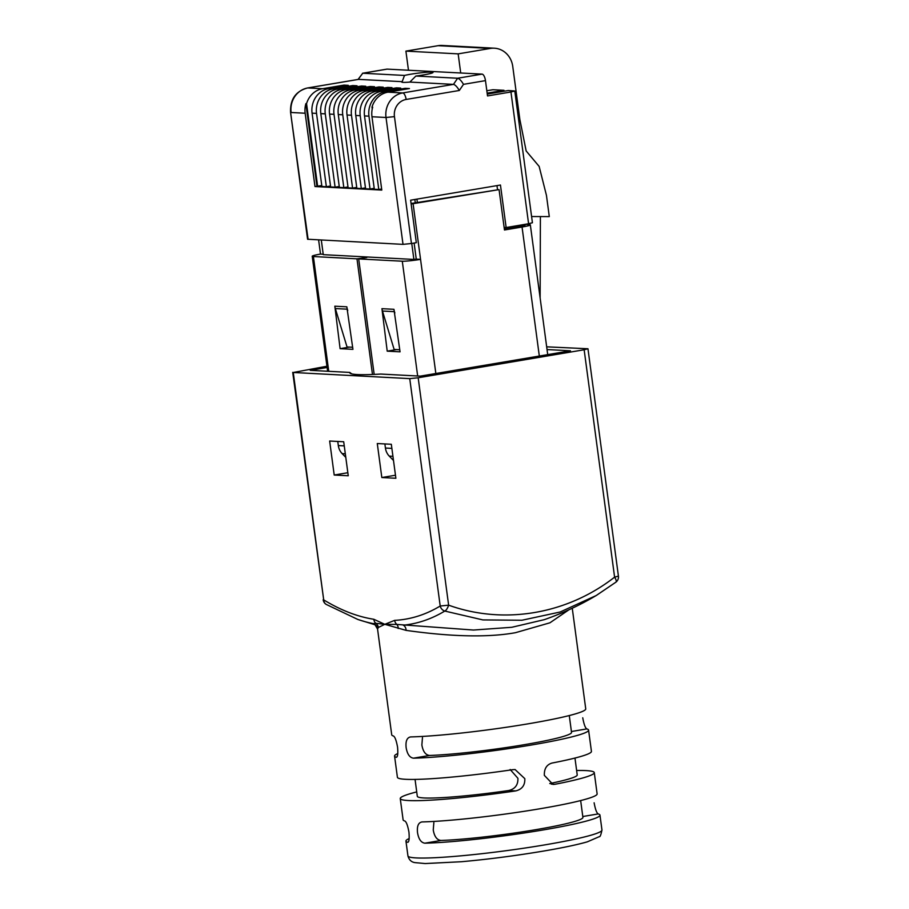 <?xml version="1.0" encoding="UTF-8"?>
<svg xmlns="http://www.w3.org/2000/svg" width="909" height="909" viewBox="0 0 909 909"><rect width="100%" height="100%" fill="white"/><g stroke="black" fill="none" stroke-linecap="round" stroke-linejoin="round"><path stroke-width="1.36" d="M415.061 779.456L417.311 796.307A80.662 6.454 -7.6 0 0 424.048 797.954A80.662 6.454 -7.6 0 0 508.699 790.523C515.096 789.001 518.164 784.921 517.914 778.297L510.176 769.503M551.229 784.115L554.808 784.308A97.877 7.829 -7.6 0 0 594.27 772.605A97.877 7.829 -7.6 0 0 576.624 770.491M554.808 784.308L553.002 784.422L544.343 775.366C544.116 768.764 546.661 764.662 551.968 763.06A97.877 7.829 -7.6 0 0 591.429 751.357L588.577 730.109A97.877 7.829 -7.6 0 0 586.805 728.916L571.409 731.518M568.932 609.78L549.934 622.801L515.483 632.687C479.509 639.209 434.127 634.323 406.118 630.38L384.814 624.313L394.631 620.37A615.62 240.487 -99.6 0 0 440.206 606.019L409.743 378.621L418.174 377.769L448.626 605.167C503.666 624.949 566.909 614.416 614.598 577.147L584.146 349.76L418.174 377.769M569.273 715.531L571.522 732.393A80.662 6.454 -7.6 0 1 518.766 745.607A80.662 6.454 -7.6 0 1 429.571 755.459L413.47 758.174C409.675 757.651 407.232 754.118 406.13 747.596C405.482 741.13 406.982 737.574 410.629 736.926A97.877 7.829 -7.6 0 0 527.697 723.894A97.877 7.829 -7.6 0 0 585.737 708.85L572.261 608.235M582.737 717.792C583.93 724.291 585.282 727.995 586.805 728.916M413.47 758.174A97.877 7.829 -7.6 0 0 530.549 745.153A97.877 7.829 -7.6 0 0 588.577 730.109M580.658 800.545L582.908 817.396A80.662 6.454 -7.6 0 1 530.152 830.61A80.662 6.454 -7.6 0 1 440.956 840.461L424.855 843.188C421.06 842.654 418.617 839.132 417.515 832.61C416.867 826.133 418.367 822.577 422.015 821.929A97.877 7.829 -7.6 0 0 539.082 808.908A97.877 7.829 -7.6 0 0 597.122 793.864L594.27 772.605M594.122 802.795C595.315 809.294 596.668 813.01 598.19 813.93L582.794 816.521M424.855 843.188A97.877 7.829 -7.6 0 0 541.934 830.156A97.877 7.829 -7.6 0 0 599.963 815.112A97.877 7.829 -7.6 0 0 598.19 813.93M358.055 79.435L362.736 73.243L404.505 75.436L402.164 81.674L358.566 79.378L307.799 87.946L322.525 88.718L344.011 85.094L344.136 86.025M404.505 75.436A16.135 1.295 172.4 0 1 431.661 72.118A16.135 1.295 172.4 0 1 433.014 72.447A16.135 1.295 172.4 0 1 415.868 76.038L457.636 78.242C459.397 78.697 461.352 80.731 463.488 84.344L459.318 90.48L406.13 99.456A15.055 13.805 93 0 0 394.449 116.636L411.447 243.51L416.322 242.692L410.629 200.185L500.45 185.027L506.143 227.534L528.595 223.739L510.949 91.979L487.519 95.934L485.474 80.628A6.454 2.522 -99.6 0 0 482.043 74.118L387.143 69.118A6.454 2.522 -99.6 0 0 386.916 69.129A6.454 2.522 -99.6 0 0 386.711 69.198M322.525 88.718A21.509 19.725 93 0 0 306.56 103.671L305.878 103.637A21.509 19.725 93 0 0 305.163 113.239L314.98 186.55L381.791 190.072L371.974 116.75A21.509 19.725 -87 0 1 372.69 107.16L371.997 107.126A21.509 19.725 -87 0 1 387.973 92.173L402.698 92.945L453.466 84.378L409.868 82.083A16.135 1.295 172.4 0 1 403.085 82.367A16.135 1.295 172.4 0 1 401.744 82.037A16.135 1.295 172.4 0 1 402.164 81.674M487.269 94.081L508.245 90.536L514.778 90.98L532.424 222.75L528.595 223.739M504.131 227.42L506.143 227.534M524.925 224.353L529.174 224.58A13.987 1.114 172.4 0 1 530.333 224.864A13.987 1.114 172.4 0 1 522.05 227.023L504.472 229.988L499.064 189.606L411.073 203.502M524.857 224.364L525.004 225.477L504.347 229.057M399.778 349.749L394.142 349.454L382.462 311.037A13.987 12.817 -87 0 1 381.939 308.674L393.938 309.31A13.987 12.817 93 0 0 394.449 311.673L394.858 313.014M352.669 347.261L347.033 346.965L335.353 308.56A13.987 12.817 -87 0 1 334.83 306.197L346.829 306.822A13.987 12.817 93 0 0 347.34 309.185L347.749 310.526M321.309 240.067L323.263 254.668L413.89 259.44L411.754 243.464M416.254 259.042L413.89 259.44M414.845 199.469L415.288 202.798M409.868 82.083L415.868 76.038M486.826 90.752L492.905 89.73L503.961 90.309L504.086 91.241M514.778 90.98L510.949 91.979M487.144 93.15L503.961 90.309M540.128 297.982L540.4 216.569M333.217 88.855A21.509 19.725 93 0 0 316.537 113.398L326.354 186.72L321.9 186.481L312.082 113.17A21.509 19.725 -87 0 1 328.763 88.616L333.217 88.855L352.749 85.56L352.874 86.48M341.954 89.309A21.509 19.725 93 0 0 325.274 113.864L335.091 187.174L330.637 186.947L320.82 113.625A21.509 19.725 -87 0 1 337.5 89.082L341.954 89.309L361.487 86.014L361.6 86.946M350.692 89.775A21.509 19.725 93 0 0 334.012 114.318L343.829 187.64L339.375 187.402L329.558 114.091A21.509 19.725 -87 0 1 346.238 89.536L350.692 89.775L370.213 86.48L370.338 87.4M359.43 90.23A21.509 19.725 93 0 0 342.75 114.784L352.567 188.095L348.113 187.868L338.296 114.545A21.509 19.725 -87 0 1 354.976 90.002L359.43 90.23L378.951 86.934L379.076 87.866M372.247 108.944L371.997 107.126M385.643 91.616A21.509 19.725 93 0 0 368.963 116.159L378.78 189.481L374.326 189.242L364.509 115.932A21.509 19.725 -87 0 1 381.189 91.377L385.643 91.616L405.164 88.321L405.289 89.241M376.905 91.15A21.509 19.725 93 0 0 360.225 115.704L370.043 189.015L365.588 188.788L355.771 115.466A21.509 19.725 -87 0 1 372.451 90.923L376.905 91.15L396.426 87.855L396.551 88.787M368.168 90.695A21.509 19.725 93 0 0 351.488 115.238L361.305 188.561L356.851 188.322L347.033 115.011A21.509 19.725 -87 0 1 363.714 90.457L368.168 90.695L387.688 87.4L387.813 88.321M411.447 243.51L403.017 244.362L307.572 239.237L290.573 112.364L308.106 239.362M381.655 188.992L378.78 189.481M374.201 188.322L370.043 189.015M365.463 187.856L361.305 188.561M356.726 187.402L352.567 188.095M347.988 186.936L343.829 187.64M339.25 186.481L335.091 187.174M330.512 186.015L326.354 186.72M321.786 185.561L314.98 186.55M305.878 103.637L316.934 186.22M306.56 103.671L317.627 186.254M378.951 86.934L383.234 87.162L363.714 90.457M387.688 87.4L391.972 87.628L372.451 90.923M396.426 87.855L400.71 88.082L381.189 91.377M405.164 88.321L409.448 88.548L387.973 92.173M370.213 86.48L374.497 86.707L354.976 90.002M361.487 86.014L365.759 86.241L346.238 89.536M352.749 85.56L357.032 85.787L337.5 89.082M344.011 85.094L348.295 85.321L328.763 88.616M358.169 79.447L362.736 73.243L387.143 69.118M482.043 74.118L457.636 78.242L453.466 84.378C455.227 84.832 457.182 86.866 459.318 90.48M531.595 216.535L549.297 216.603L546.445 195.355L539.139 166.392L526.163 150.974L519.857 119.522L512.744 66.391A21.509 19.725 93 0 0 494.348 48.2A21.509 19.725 93 0 0 490.371 48.427L458.159 53.87L460.715 72.993M494.348 48.2L442.104 45.45A21.509 19.725 93 0 0 438.127 45.677L405.903 51.12L408.471 70.243M458.159 53.87L405.903 51.12M496.053 92.593L487.156 93.252M346.829 306.822L352.942 349.351L340.102 348.67L334.83 306.197M372.474 374.485L356.987 258.826L313.389 256.531A13.987 1.114 172.4 0 1 312.219 256.236A13.987 1.114 172.4 0 1 320.502 254.088L318.604 239.919M393.938 309.31L400.051 351.828L387.211 351.158L381.939 308.674M374.167 374.406L358.691 258.917L402.289 261.213A13.987 1.114 172.4 0 0 420.549 259.36L416.265 259.133L414.118 243.067M366.793 257.542L356.987 258.826M358.691 258.917L366.747 257.179M411.141 204.002L499.064 189.606M413.152 204.105L435.843 373.508M396.551 349.579L387.211 351.158M349.442 347.09L340.102 348.67M323.206 254.236L320.502 254.088M347.84 472.725L334.205 475.032L348.249 475.771L343.704 441.763L329.649 441.024L334.205 475.032M395.881 478.27L391.324 444.274L377.28 443.535L381.825 477.532L395.881 478.27M547.036 349.556L570.454 350.783L420.299 376.133L380.78 374.053A91.423 7.317 172.4 0 1 350.101 373.235A91.423 7.317 172.4 0 1 349.76 372.417L310.23 370.338L327.115 367.486M351.76 373.906L349.76 372.417M395.472 475.237L381.825 477.532M374.599 624.642L373.122 623.608L375.86 623.324A6.454 5.886 -81.1 0 1 373.804 619.268L384.814 624.313L396.835 624.426L473.487 630.039L511.79 627.29L544.309 619.654C562.512 613.302 579.806 605.258 596.202 595.531L560.069 612.03L521.902 620.245L482.872 619.915L444.785 611.053A6.454 5.874 -121.1 0 1 440.206 606.019L448.626 605.167A6.454 2.488 -70.6 0 1 444.785 611.053A621.426 242.748 80.4 0 1 403.266 625.199A6.454 4.488 -83.3 0 1 406.118 630.38M596.327 595.463L615.961 582.124A6.454 2.023 -127.6 0 1 615.882 582.18L596.202 595.531M326.945 366.236L293.255 372.485L409.743 378.621M546.673 346.829L587.964 348.761L618.427 576.158L614.598 577.147A6.454 2.023 -127.6 0 1 615.961 582.124A6.454 6.454 0 0 0 618.427 576.158M584.146 349.76L587.964 348.761M378.383 627.449A6.454 6.318 -144.4 0 0 375.86 623.324L384.814 624.313L378.383 627.449L377.553 629.028L391.722 734.836A97.877 7.829 -7.6 0 0 393.495 736.017C395.017 736.938 396.369 740.642 397.563 747.153C398.108 753.641 397.699 757.015 396.335 757.277L396.688 757.22M396.517 757.288L396.335 757.277A97.877 7.829 -7.6 0 1 394.563 756.083L397.415 777.343A97.877 7.829 -7.6 0 0 512.915 769.65L515.085 769.548L524.823 778.661C525.084 785.262 522.061 789.342 515.755 790.898L508.699 790.523M397.79 753.55A97.877 7.829 -7.6 0 0 394.563 756.083M416.731 791.909A97.877 7.829 -7.6 0 0 400.255 798.591L403.107 819.838A97.877 7.829 -7.6 0 0 404.88 821.032C406.403 821.941 407.755 825.645 408.948 832.155C409.493 838.643 409.084 842.018 407.721 842.279L408.073 842.223M407.902 842.291L407.721 842.279A97.877 7.829 -7.6 0 1 405.948 841.098L407.948 855.971A97.877 7.829 -7.6 0 0 543.923 845.029A97.877 7.829 -7.6 0 0 601.963 829.985C600.974 834.871 600.076 837.087 599.27 836.666L587.316 841.836C577.01 844.802 562.046 847.938 542.423 851.256C514.801 855.858 487.769 859.357 461.34 861.732L425.162 863.55L414.958 862.618C411.391 862.107 409.05 859.891 407.948 855.971M409.175 838.564A97.877 7.829 -7.6 0 0 405.948 841.098M400.255 798.591A97.877 7.829 -7.6 0 0 515.755 790.898M549.752 783.535A80.662 6.454 -7.6 0 0 577.215 774.888L574.965 758.038M398.199 628.494A6.454 4.829 -71.8 0 0 396.835 624.426A6.454 5.931 -93.1 0 1 394.631 620.37M293.255 372.485L323.706 599.883A6.454 5.624 121.4 0 0 326.206 604.405L357.805 619.449A621.426 242.748 80.4 0 0 373.122 623.608A6.454 6.443 -154.1 0 1 377.565 628.88M440.956 840.461C436.922 840.007 434.354 836.496 433.252 829.951L433.854 822.645M429.571 755.459C425.537 754.993 422.969 751.493 421.867 744.948L422.469 737.642M344.25 445.876L338.318 445.569A13.987 12.817 93 0 0 342.148 453.614L345.795 457.375M338.318 445.569L337.773 441.456M391.87 448.387L385.427 448.046A13.987 12.817 93 0 0 389.257 456.102L393.495 460.465M385.427 448.046L384.882 443.933M417.413 202.821L416.924 199.128M497.496 189.526L496.973 185.606M485.474 80.628L463.488 84.344M316.537 113.398L312.082 113.17M325.274 113.864L320.82 113.625M334.012 114.318L329.558 114.091M342.75 114.784L338.296 114.545M368.963 116.159L364.509 115.932M360.225 115.704L355.771 115.466M351.488 115.238L347.033 115.011M403.017 244.362L386.018 117.488L371.974 116.75M305.163 113.239L291.119 112.489A21.509 19.725 93 0 1 307.799 87.946A6.454 2.522 80.4 0 0 307.572 87.957C295.709 91.184 290.039 99.32 290.573 112.364M394.449 116.636L386.018 117.488A21.509 19.725 -87 0 1 402.698 92.945A6.454 2.522 80.4 0 1 406.13 99.456M490.371 48.427L438.127 45.677M328.751 371.315L313.389 256.531M417.663 375.996L402.289 261.213M539.321 356.044L522.05 227.023M394.449 311.673L382.462 311.037M347.34 309.185L335.353 308.56M292.721 372.36L323.706 599.883A615.62 240.487 -99.6 0 0 373.804 619.268M345.306 453.784L342.148 453.614M392.938 456.295L389.257 456.102M599.963 815.112L601.963 829.985M358.351 79.39L307.572 87.957M362.521 73.254L386.916 69.129M327.615 371.247L312.219 256.236M547.718 354.624L530.333 224.864M377.553 629.028L375.008 624.756L357.805 619.449M323.172 599.747A6.454 6.454 0 0 0 326.206 604.405"/></g></svg>
